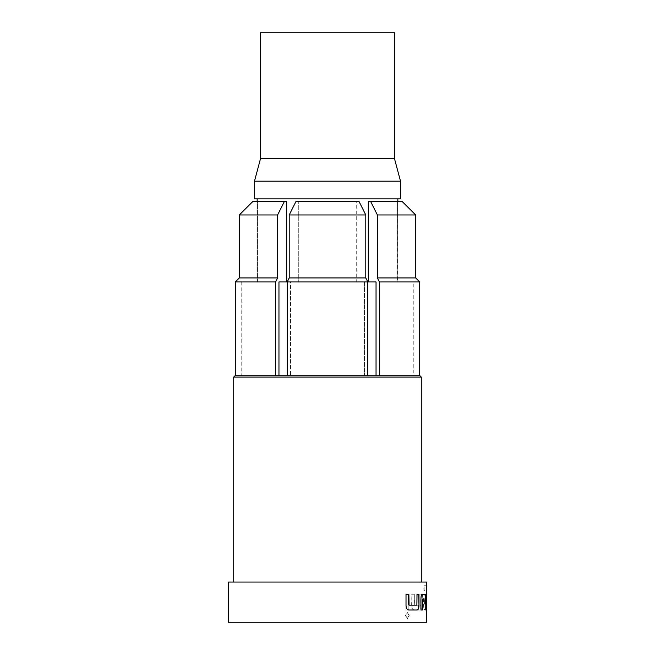<?xml version="1.0" encoding="UTF-8"?>
<svg xmlns="http://www.w3.org/2000/svg" width="655" height="655" viewBox="0 0 655 655"><rect width="100%" height="100%" fill="white"/><g stroke="black" fill="none" stroke-linecap="round" stroke-linejoin="round"><path stroke-width="0.49" stroke-dasharray="3.27 2.46" d="M408.982 615.594L407.254 618.582L405.453 615.594L407.254 612.605L409.203 615.594L407.467 618.582L405.666 615.594L407.467 612.605L409.203 615.594M426.356 585.726L426.356 610.001L424.571 610.001C424.014 609.74 423.695 608.241 423.613 605.498L423.613 598.744C423.703 596.001 424.014 594.494 424.571 594.241L426.241 594.241L426.241 599.063L424.596 599.063L424.53 604.852L426.323 605.179L426.323 590.548L423.875 590.548L423.875 585.726L426.618 585.726L426.642 586.233M233.712 582.058L421.288 582.058L233.712 582.058M397.839 201.56L397.839 281.945L397.519 201.56L402.227 201.56L368.306 201.56L397.519 201.56L397.519 281.945L413.248 281.945L413.248 375.733M397.839 198.883L257.161 198.883L397.839 198.883M257.161 201.56L257.161 281.945M235.055 375.733L242.014 375.733L242.014 281.945L257.481 281.945L257.481 201.56L286.694 201.56L257.481 201.56L257.481 281.945L242.014 281.945L242.014 375.733L235.301 375.733L290.558 375.733L278.956 375.733L290.558 375.733L287.201 375.733L287.201 281.945L289.215 277.925L289.215 214.963L295.937 201.56L356.705 201.56L356.705 281.945L376.044 281.945L356.705 281.945L356.705 201.56L298.295 201.56L298.295 281.945L298.295 201.56L295.937 201.56L359.063 201.56L365.785 214.963L365.785 277.925L367.799 281.945L367.799 375.733L287.201 375.733M278.956 375.733L278.956 281.945L298.295 281.945L286.694 281.945L286.694 201.56L284.335 201.56L277.614 214.963L277.614 277.925L275.599 281.945L275.599 375.733L278.956 375.733L275.599 375.733M228.358 582.058L426.642 582.058M426.642 609.486L426.618 610.001L424.833 610.001C424.276 609.74 423.957 608.241 423.875 605.498L423.875 598.744C423.957 596.001 424.276 594.494 424.833 594.241L426.511 594.241L426.511 599.063L424.858 599.063L424.792 604.852L426.593 605.179L426.593 590.548L424.137 590.548L424.137 585.726L426.618 585.726M426.642 622.25L228.358 622.25M414.304 594.241L414.451 605.179L420.846 605.179L420.952 594.241L422.45 594.241L422.45 605.498C422.393 608.249 421.935 609.748 421.059 610.001L414.14 610.001C412.781 609.74 412.02 608.241 411.864 605.498L411.864 594.241L414.304 594.241L414.304 604.852M406.018 610.001L405.805 594.241L408.867 594.241L408.867 610.001L406.018 610.001L406.018 594.241L408.867 594.241L408.867 610.001M233.712 377.075L421.288 377.075M367.799 375.733L419.945 375.733M379.401 375.733L364.442 375.733L379.401 375.733L379.401 281.945L419.699 281.945L419.699 375.733L412.986 375.733L419.699 375.733M235.301 375.733L235.301 281.945L275.599 281.945M377.386 214.963L415.671 214.963L415.671 277.925L377.386 277.925L377.386 214.963L370.665 201.56L402.227 201.56M413.248 281.945L397.839 281.945M379.401 281.945L377.386 277.925M370.665 201.56L368.306 201.56L368.306 281.945M286.694 281.945L278.956 281.945L290.558 281.945L290.558 375.733L290.558 281.945L298.295 281.945L287.201 281.945L367.799 281.945L364.442 281.945L364.442 375.733L364.442 281.945L356.705 281.945L376.044 281.945L376.044 375.733M277.614 214.963L239.329 214.963L239.329 277.925L277.614 277.925M257.481 201.56L252.773 201.56L257.481 201.56M359.063 201.56L356.705 201.56L359.063 201.56M400.516 198.883L254.484 198.883M252.773 201.56L284.335 201.56M289.215 214.963L365.785 214.963M365.785 277.925L289.215 277.925M254.484 181.189L400.516 181.189M260.51 158.69L394.49 158.69M260.51 32.75L394.49 32.75M405.805 610.001L408.646 610.001M406.018 605.498L406.018 594.241M414.222 605.179L420.846 605.179M420.698 604.852L420.952 594.241M420.698 594.241L422.45 594.241M422.197 594.241L422.45 605.498M422.197 605.498C422.139 608.241 421.673 609.748 420.805 610.001L414.14 610.001M413.911 610.001C412.552 609.74 411.79 608.241 411.643 605.498L411.864 594.241M411.643 594.241L414.066 594.241M426.618 605.498L426.372 609.486M426.372 586.233L426.348 605.498M422.098 594.241L422.098 594.241C421.271 594.503 420.805 596.001 420.698 598.744L420.698 610.001M422.287 599.063L425.791 599.063M425.562 610.001L425.562 599.39M416.776 594.241L417.014 604.852M416.637 605.179L408.835 605.179M405.805 605.498C405.985 608.241 406.87 609.748 408.466 610.001L408.687 610.001M241.752 281.945L241.752 375.733"/><path stroke-width="0.98" d="M419.699 375.733L419.699 281.945L379.401 281.945L379.401 375.733L419.945 375.733L421.288 377.075L233.712 377.075L233.712 582.058M421.288 377.075L421.288 582.058M379.401 375.733L367.799 375.733L367.799 281.945L365.785 277.925L365.785 214.963L359.063 201.56L295.937 201.56L289.215 214.963L289.215 277.925L287.201 281.945L287.201 375.733L235.055 375.733L233.712 377.075M287.201 375.733L367.799 375.733M257.161 198.883L257.161 201.56M275.599 375.733L275.599 281.945L277.614 277.925L277.614 214.963L284.335 201.56L286.694 201.56L286.694 281.945M368.306 281.945L368.306 201.56L370.665 201.56L377.386 214.963L377.386 277.925L379.401 281.945M397.839 198.883L397.839 201.56M400.516 181.189L254.484 181.189L254.484 198.883L400.516 198.883L400.516 181.189L394.49 158.69L260.51 158.69L254.484 181.189M394.49 158.69L394.49 32.75L260.51 32.75L260.51 158.69M425.873 594.241L422.36 594.241C421.525 594.503 421.059 596.001 420.952 598.744L420.952 610.001L422.45 610.001L422.541 599.063L425.791 599.063L425.832 610.001L426.331 610.001L425.873 594.241M417.014 594.241L416.875 605.179L409.056 605.179L408.867 594.241L406.018 594.241L406.018 605.498C406.198 608.249 407.082 609.748 408.687 610.001L417.153 610.001C418.299 609.74 418.905 608.241 418.987 605.498L418.987 594.241L417.014 594.241L418.733 594.241L418.987 605.498M426.642 582.058L228.358 582.058L228.358 622.25L426.642 622.25L426.642 582.058M275.599 281.945L235.301 281.945L235.301 375.733M377.386 214.963L415.671 214.963L402.227 201.56L415.671 214.963L415.671 277.925L419.699 281.945L415.671 277.925L377.386 277.925M376.044 375.733L376.044 281.945L278.956 281.945L278.956 375.733M235.301 281.945L239.329 277.925L235.301 281.945M277.614 214.963L239.329 214.963L252.773 201.56L239.329 214.963L239.329 277.925L277.614 277.925M402.227 201.56L370.665 201.56M284.335 201.56L252.773 201.56M365.785 214.963L289.215 214.963M289.215 277.925L365.785 277.925M425.832 610.001L425.603 594.241L422.36 594.241M422.45 599.39L422.197 610.001L420.952 610.001M408.646 604.852L408.646 594.241L406.018 594.241M418.733 605.498C418.66 608.241 418.054 609.74 416.916 610.001L408.687 610.001"/></g></svg>
